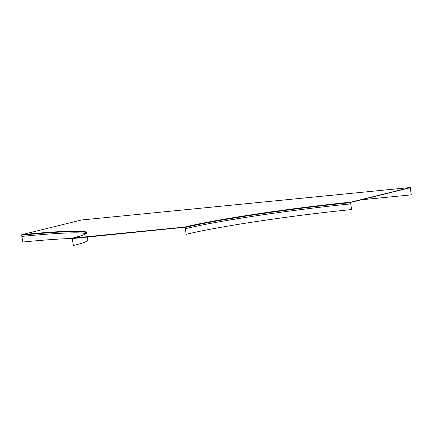 <?xml version="1.0" encoding="UTF-8"?>
<svg xmlns="http://www.w3.org/2000/svg" width="433" height="433" viewBox="0 0 433 433"><rect width="100%" height="100%" fill="white"/><g stroke="black" fill="none" stroke-linecap="round" stroke-linejoin="round"><path stroke-width="0.65" d="M186.125 234.356L185.21 227.428A123.362 7.399 -7.5 0 0 185.21 227.428L186.125 234.356A123.362 7.399 -7.5 0 1 351.499 209.567L350.589 202.639A123.362 7.399 -7.5 0 0 350.584 202.639L350.687 202.617A123.573 7.415 -7.5 0 0 350.584 202.622M350.687 202.617L351.499 209.567M72.251 238.513A123.362 7.399 172.5 0 0 22.662 242.047L21.915 236.396M73.854 238.215A123.362 7.399 172.5 0 1 72.446 238.567L73.356 245.495L72.257 238.583A0.422 0.373 76.2 0 1 72.571 238.128L184.972 227.022A0.422 0.373 -103.8 0 1 185.4 227.406L185.568 228.667L184.999 227.233L72.441 238.567A123.356 7.399 172.5 0 0 73.854 238.215M87.423 236.873L87.839 240.034A123.573 7.415 172.5 0 1 73.545 245.473M74.038 238.193A123.573 7.415 172.5 0 1 72.63 238.545M81.474 219.991L21.791 234.675L21.818 236.407A123.145 7.388 172.5 0 1 85.918 233.75M350.654 203.921L350.627 202.195L410.284 187.511L81.447 219.991L410.284 187.511L411.253 194.861L410.435 187.906L408.969 188.052L410.322 187.716L350.654 202.406L350.654 203.921A123.145 7.388 -7.5 0 0 185.568 228.667M361.252 199.797L411.253 194.861M408.871 188.074L410.338 187.933M21.65 235.146A123.145 7.388 172.5 0 1 86.503 233.16C86.833 233.923 82.178 235.579 72.528 238.134M21.791 234.675A123.573 7.415 172.5 0 1 72.571 238.128M350.627 202.195A123.573 7.415 -7.5 0 0 184.972 227.022M350.486 202.666A123.145 7.388 -7.5 0 0 185.4 227.406"/></g></svg>
